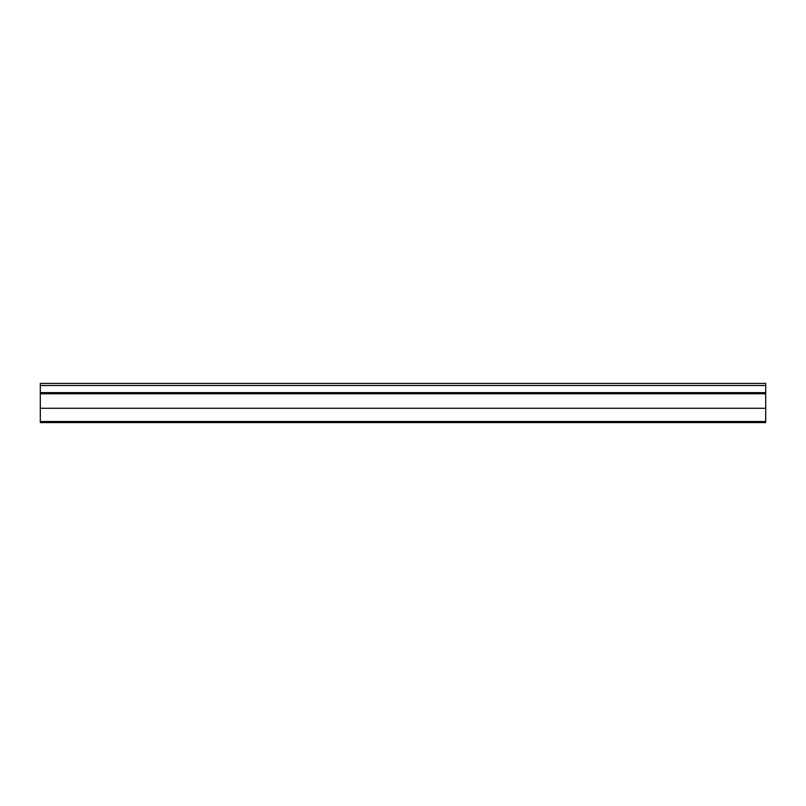 <?xml version="1.0" encoding="UTF-8"?>
<svg xmlns="http://www.w3.org/2000/svg" width="806" height="806" viewBox="0 0 806 806"><rect width="100%" height="100%" fill="white"/><g stroke="black" fill="none" stroke-linecap="round" stroke-linejoin="round"><path stroke-width="1.21" d="M40.3 422.586L765.7 422.586L765.7 421.528L40.3 421.528L40.3 422.586M765.7 385.51L765.7 383.414L40.3 383.414L40.3 385.51L765.7 385.51L765.7 421.528M765.7 393.771L40.3 393.771L40.3 421.528M40.3 393.771L40.3 385.51M40.3 408.279L765.7 408.279M40.3 392.633L765.7 392.633"/></g></svg>
